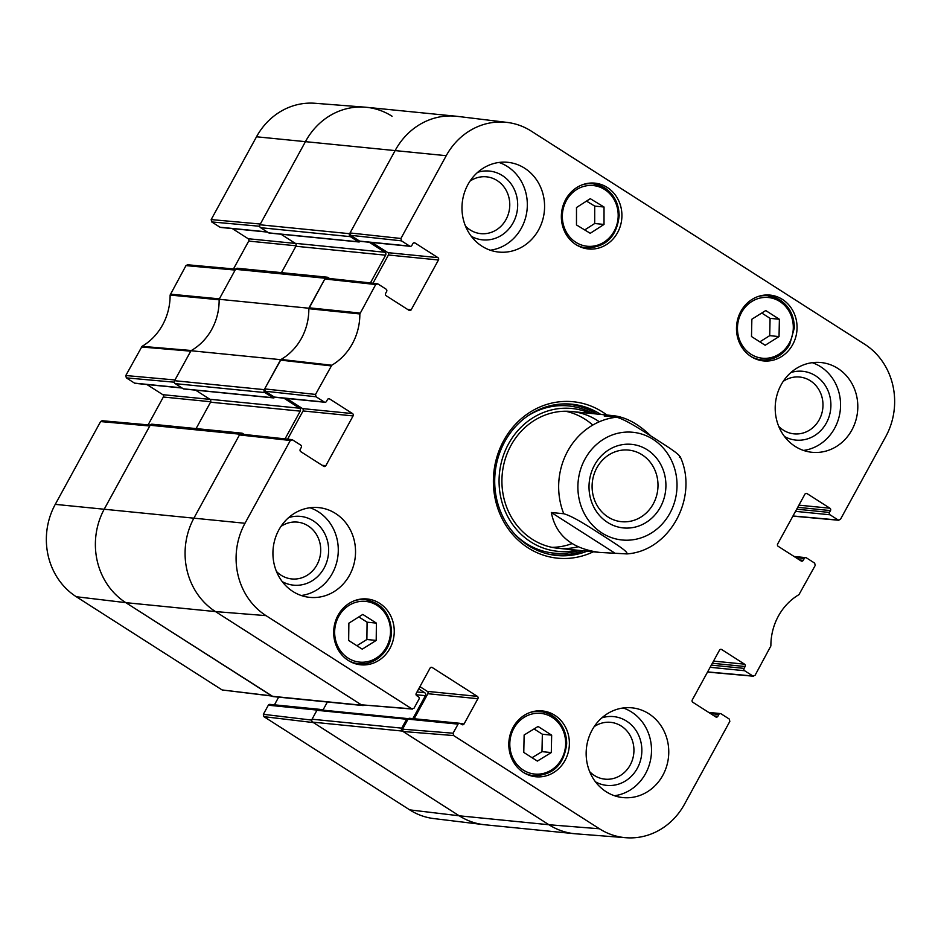<?xml version="1.0" encoding="UTF-8"?>
<svg xmlns="http://www.w3.org/2000/svg" width="941" height="941" viewBox="0 0 941 941"><rect width="100%" height="100%" fill="white"/><g stroke="black" fill="none" stroke-linecap="round" stroke-linejoin="round"><path stroke-width="1.41" d="M312.047 719.218A2.153 1.964 95.7 0 0 312.718 722.147L459.22 815.8A68.728 62.882 95.7 0 0 484.933 824.775L574.622 833.714A68.728 62.882 -84.3 0 1 548.921 824.739L402.407 731.075A2.153 1.964 -84.3 0 1 401.736 728.146L312.047 719.218L316.929 710.302A1.294 1.176 -84.3 0 1 318.07 709.667L407.759 718.595A1.294 1.176 95.7 0 0 406.618 719.242L401.736 728.146M322.916 710.149L327.386 701.998M241.755 433.142L152.066 424.203A2.153 1.964 95.7 0 0 150.172 425.261L104.427 508.799A68.728 62.882 95.7 0 0 125.8 602.652L272.302 696.305A2.153 1.964 95.7 0 0 273.102 696.587L362.791 705.527A2.153 1.964 -84.3 0 1 361.991 705.244L215.489 611.591A68.728 62.882 -84.3 0 1 194.128 517.738L239.861 434.201A2.153 1.964 -84.3 0 1 242.555 433.413L244.154 434.436M196.093 428.59L210.537 402.195A2.153 1.964 95.7 0 0 209.867 399.266L195.61 390.15M264.915 392.573L273.008 397.737A1.294 1.176 95.7 0 0 273.49 397.914L183.789 388.974A1.294 1.176 -84.3 0 1 183.307 388.809L175.226 383.646L264.915 392.573A2.153 1.964 -84.3 0 1 264.256 389.645L280.665 359.674L190.964 350.734L174.556 380.705A2.153 1.964 95.7 0 0 175.226 383.646M190.964 350.734A55.837 51.096 95.7 0 0 219.135 299.285L308.824 308.225L325.233 278.254A2.153 1.964 -84.3 0 1 327.939 277.477L329.526 278.501M327.127 277.195L237.438 268.256A2.153 1.964 95.7 0 0 235.544 269.326L219.135 299.285M281.465 272.643L295.909 246.26A2.153 1.964 95.7 0 0 295.239 243.331L280.983 234.215M350.299 236.638L358.38 241.802A1.294 1.176 95.7 0 0 358.862 241.966L269.173 233.039A1.294 1.176 -84.3 0 1 268.691 232.862L260.61 227.698L350.299 236.638A2.153 1.964 -84.3 0 1 349.629 233.697L395.361 150.16A68.728 62.882 -84.3 0 1 456.067 116.225L366.378 107.286A68.728 62.882 95.7 0 0 305.672 141.221L259.939 224.77A2.153 1.964 95.7 0 0 260.61 227.698M364.026 705.209A2.153 1.964 -84.3 0 1 362.791 705.527M418.71 688.871L424.767 692.741A2.153 1.964 -84.3 0 1 425.426 695.67L412.864 718.618M358.862 241.966A1.294 1.176 95.7 0 0 360.003 241.331L360.027 241.284M369.248 242.237L384.94 252.259A2.153 1.964 -84.3 0 1 385.598 255.187L370.413 282.935M308.824 308.225A55.837 51.096 -84.3 0 1 280.665 359.674M273.49 397.914A1.294 1.176 95.7 0 0 274.619 397.278L274.654 397.231M283.876 398.172L299.556 408.206A2.153 1.964 -84.3 0 1 300.226 411.135L285.041 438.882M608.015 516.997A35.981 32.923 -84.3 0 1 593.83 474.993A35.981 32.923 -84.3 0 1 628.612 450.092A35.981 32.923 -84.3 0 1 657.806 489.155A35.981 32.923 -84.3 0 1 621.483 521.69A35.981 32.923 -84.3 0 1 608.015 516.997M607.592 522.431A41.992 38.416 95.7 0 0 665.91 486.215A41.992 38.416 95.7 0 0 608.886 449.763A41.992 38.416 95.7 0 0 607.592 522.431M551.332 512.504L563.753 513.739C573.81 516.538 590.066 527.572 600.993 534.394C611.321 541.157 629.952 552.438 626.588 553.896L599.758 552.438C571.905 548.721 555.766 535.417 551.332 512.504L614.167 552.661M680.214 456.738C698.857 497.06 669.945 550.991 626.988 553.908L626.588 553.896M679.437 457.361C682.801 455.903 664.181 444.623 653.842 437.859C642.926 431.037 626.659 420.004 616.614 417.204L604.193 415.969L613.379 415.663C625.906 417.122 638.386 423.873 650.831 435.942M409.711 809.872A67.634 61.883 95.7 0 0 433.801 818.576L483.698 824.645A68.728 62.882 -84.3 0 1 459.22 815.8L313.388 722.582L263.88 716.654L409.711 809.872L459.22 815.8L548.921 824.739A68.728 62.882 95.7 0 0 575.868 833.82L625.977 837.725A67.634 61.883 -84.3 0 1 599.452 828.774L453.621 735.556L453.08 733.204L402.548 729.169L403.077 731.51L548.921 824.739L599.452 828.774M311.777 720.1L263.351 714.313L263.88 716.654M263.351 714.313L268.326 705.221L317.082 710.079M318.728 709.726A1.717 1.576 -84.3 0 1 319.858 709.361L269.844 704.374A1.717 1.576 95.7 0 0 268.326 705.221M274.443 704.833L278.654 697.14M150.289 425.073L102.099 420.721L100.593 421.568L55.26 504.364A67.634 61.883 95.7 0 0 76.292 596.735L222.123 689.953L271.914 696.058M148.102 424.873L163.346 397.02L210.725 401.748M210.031 399.384L162.817 394.679A1.717 1.576 -84.3 0 1 163.346 397.02M162.817 394.679L146.949 384.54M181.813 387.845L134.575 383.14A1.717 1.576 95.7 0 0 135.222 383.363L182.107 388.033M134.575 383.14L126.329 377.87L174.308 382.199M235.662 269.126L187.471 264.774L185.965 265.621L170.121 295.062A56.931 52.084 -84.3 0 1 142.044 346.347L125.8 375.53L126.329 377.87M233.474 268.926L248.718 241.084L296.097 245.801M295.403 243.437L248.189 238.732A1.717 1.576 -84.3 0 1 248.718 241.084M248.189 238.732L232.321 228.592M267.185 231.909L219.947 227.204A1.717 1.576 95.7 0 0 220.594 227.428L267.479 232.098M219.947 227.204L211.713 221.935L259.681 226.263M211.172 219.582L260.339 224.029L305.672 141.221A68.728 62.882 -84.3 0 1 365.132 107.18L315.023 103.275A67.634 61.883 95.7 0 0 256.505 136.786L211.172 219.582L211.713 221.935M365.132 107.18A68.728 62.882 -84.3 0 1 392.079 116.261M170.345 294.157L219.371 298.862L235.132 270.067L185.965 265.621M142.044 346.347L191.364 350.511A55.837 51.096 95.7 0 0 219.147 299.779L170.121 295.062M125.8 375.53L174.967 379.964L190.741 351.158L141.421 346.994M272.243 696.105L125.8 602.652A68.728 62.882 -84.3 0 1 104.427 508.799L149.76 426.002L100.593 421.568M321.116 709.973L320.505 709.585A1.717 1.576 -84.3 0 0 319.858 709.361M316.07 396.773L324.304 402.042L274.29 397.055L265.197 391.244L316.07 396.773L315.529 394.432L331.773 365.237A56.931 52.084 95.7 0 0 359.85 313.965L375.706 284.523L377.859 283.9L386.104 289.169A1.717 1.576 -84.3 0 1 386.633 291.51L385.622 293.369A1.717 1.576 95.7 0 0 386.151 295.721L409.053 310.354A1.717 1.576 95.7 0 0 411.217 309.73L407.5 309.366M328.327 398.808L329.644 398.937A1.717 1.576 95.7 0 0 327.48 399.56L326.468 401.419A1.717 1.576 -84.3 0 1 324.304 402.042M329.644 398.937L352.546 413.581L302.531 408.594A1.717 1.576 -84.3 0 1 303.061 410.946L353.087 415.922A1.717 1.576 95.7 0 0 352.546 413.581M353.087 415.922L325.845 465.677L322.128 465.301M430.907 667.381L432.225 667.51A1.717 1.576 95.7 0 0 430.061 668.134L416.24 693.376A1.717 1.576 95.7 0 0 416.769 695.728L418.451 696.799A1.717 1.576 -84.3 0 1 418.992 699.151L414.016 708.232L411.852 708.855L266.021 615.637A67.634 61.883 -84.3 0 1 245.001 523.267L290.322 440.47L292.486 439.847L300.732 445.117A1.717 1.576 -84.3 0 1 301.261 447.457L300.25 449.316A1.717 1.576 95.7 0 0 300.779 451.656L323.68 466.301A1.717 1.576 95.7 0 0 325.845 465.677M432.225 667.51L477.346 696.352L427.332 691.376A1.717 1.576 -84.3 0 1 427.861 693.717L477.887 698.704A1.717 1.576 95.7 0 0 477.346 696.352M477.887 698.704L464.066 723.947L460.349 723.582M402.548 729.169L408.041 719.136L458.055 724.123A1.717 1.576 -84.3 0 1 460.22 723.5L461.902 724.57A1.717 1.576 95.7 0 0 464.066 723.947M458.055 724.123L453.08 733.204M710.526 713.596L718.889 714.419A1.717 1.576 -84.3 0 1 721.053 713.796L729.287 719.065L729.828 721.418L684.495 804.214A67.634 61.883 -84.3 0 1 625.977 837.725M718.889 714.419L717.877 716.277L714.16 715.913M720.359 649.408L721.676 649.537A1.717 1.576 95.7 0 0 719.512 650.16L692.282 699.916A1.717 1.576 95.7 0 0 692.811 702.268L715.713 716.901A1.717 1.576 95.7 0 0 717.877 716.277M721.676 649.537L744.578 664.181L713.537 661.088M712.349 663.264L745.107 666.522A1.717 1.576 95.7 0 0 744.578 664.181M745.107 666.522L744.096 668.381L711.325 665.122M710.137 667.298L744.625 670.733A1.717 1.576 -84.3 0 1 744.096 668.381M744.625 670.733L752.871 676.003L707.608 671.909M795.91 557.648L804.261 558.484A1.717 1.576 -84.3 0 1 806.425 557.86L814.671 563.13L815.2 565.47L798.956 594.653A56.931 52.084 95.7 0 0 770.879 645.938L755.035 675.379L752.871 676.003M804.261 558.484L803.249 560.342L799.532 559.966M805.731 493.472L807.049 493.602A1.717 1.576 95.7 0 0 804.896 494.225L777.654 543.98A1.717 1.576 95.7 0 0 778.183 546.321L801.085 560.965A1.717 1.576 95.7 0 0 803.249 560.342M807.049 493.602L829.95 508.234L798.909 505.152M797.721 507.317L830.491 510.587A1.717 1.576 95.7 0 0 829.95 508.234M830.491 510.587L829.468 512.445L796.709 509.175M795.51 511.351L830.009 514.786A1.717 1.576 -84.3 0 1 829.468 512.445M830.009 514.786L838.243 520.055L792.981 515.974M401.442 240.837L409.688 246.095L359.662 241.119L350.57 235.309L401.442 240.837L400.913 238.485L446.234 155.688A67.634 61.883 -84.3 0 1 507.199 122.424A67.634 61.883 -84.3 0 1 531.289 131.128L864.708 344.265A67.634 61.883 -84.3 0 1 885.74 436.636L840.407 519.432L838.243 520.055M413.699 242.86L415.016 242.99A1.717 1.576 95.7 0 0 412.864 243.625L411.84 245.472A1.717 1.576 -84.3 0 1 409.688 246.095M415.016 242.99L437.918 257.634L387.904 252.659A1.717 1.576 -84.3 0 1 388.433 254.999L438.459 259.987A1.717 1.576 95.7 0 0 437.918 257.634M438.459 259.987L411.217 309.73M751.118 356.592A33.076 30.265 -84.3 0 1 738.073 317.976A33.076 30.265 -84.3 0 1 770.044 295.098A33.076 30.265 -84.3 0 1 796.886 331.009A33.076 30.265 -84.3 0 1 763.492 360.921A33.076 30.265 -84.3 0 1 751.118 356.592M523.443 772.443A33.076 30.265 -84.3 0 1 510.398 733.827A33.076 30.265 -84.3 0 1 542.381 710.937A33.076 30.265 -84.3 0 1 569.211 746.848A33.076 30.265 -84.3 0 1 535.817 776.76A33.076 30.265 -84.3 0 1 523.443 772.443M348.311 660.488A33.076 30.265 -84.3 0 1 335.267 621.872A33.076 30.265 -84.3 0 1 367.249 598.982A33.076 30.265 -84.3 0 1 394.079 634.893A33.076 30.265 -84.3 0 1 360.685 664.805A33.076 30.265 -84.3 0 1 348.311 660.488M575.986 244.636A33.076 30.265 -84.3 0 1 562.941 206.02A33.076 30.265 -84.3 0 1 594.912 183.142A33.076 30.265 -84.3 0 1 621.742 219.053A33.076 30.265 -84.3 0 1 588.36 248.965A33.076 30.265 -84.3 0 1 575.986 244.636M795.157 446.399A45.097 41.263 -84.3 0 1 777.372 393.738A45.097 41.263 -84.3 0 1 820.975 362.532A45.097 41.263 -84.3 0 1 857.569 411.499A45.097 41.263 -84.3 0 1 812.024 452.292A45.097 41.263 -84.3 0 1 795.157 446.399M606.11 791.699A45.097 41.263 -84.3 0 1 588.325 739.038A45.097 41.263 -84.3 0 1 631.929 707.832A45.097 41.263 -84.3 0 1 668.522 756.799A45.097 41.263 -84.3 0 1 622.989 797.592A45.097 41.263 -84.3 0 1 606.11 791.699M292.886 591.477A45.097 41.263 -84.3 0 1 275.101 538.817A45.097 41.263 -84.3 0 1 318.705 507.611A45.097 41.263 -84.3 0 1 355.298 556.578A45.097 41.263 -84.3 0 1 309.765 597.37A45.097 41.263 -84.3 0 1 292.886 591.477M481.933 246.177A45.097 41.263 -84.3 0 1 464.148 193.517A45.097 41.263 -84.3 0 1 507.752 162.311A45.097 41.263 -84.3 0 1 544.345 211.278A45.097 41.263 -84.3 0 1 498.812 252.07A45.097 41.263 -84.3 0 1 481.933 246.177M606.91 415.016A78.609 71.916 95.7 0 0 602.569 412.005A78.609 71.916 95.7 0 0 493.566 475.652A78.609 71.916 95.7 0 0 593.289 551.802M783.218 381.364A28.548 26.125 -84.3 0 1 810.354 380.776A28.548 26.125 -84.3 0 1 817.588 422.403A28.548 26.125 -84.3 0 1 778.736 426.379M469.994 181.143A28.548 26.125 -84.3 0 1 497.13 180.554A28.548 26.125 -84.3 0 1 504.376 222.182A28.548 26.125 -84.3 0 1 465.513 226.158M280.947 526.442A28.548 26.125 -84.3 0 1 308.083 525.854A28.548 26.125 -84.3 0 1 315.329 567.482A28.548 26.125 -84.3 0 1 276.466 571.458M594.171 726.664A28.548 26.125 -84.3 0 1 621.307 726.076A28.548 26.125 -84.3 0 1 628.541 767.703A28.548 26.125 -84.3 0 1 589.689 771.679M376.4 623.118L376.2 640.421L362.25 649.161L348.664 640.468L348.864 623.165L362.814 614.426L376.4 623.118L367.084 622.189L358.839 616.92M356.91 645.738L366.884 639.504L367.084 622.189M376.2 640.421L366.884 639.504M751.494 336.525L751.859 319.222L765.727 310.542L779.395 319.27L779.03 336.584L765.162 345.265L751.494 336.525M759.822 341.854L769.714 335.655L770.079 318.352L761.751 313.024M779.03 336.584L769.714 335.655M779.395 319.27L770.079 318.352M524.137 734.992L538.076 726.476L551.661 735.156L551.297 752.565L537.358 761.093L523.772 752.412L524.137 734.992M532.065 757.705L541.981 751.647L542.357 734.227L534.065 728.934M551.297 752.565L541.981 751.647M551.661 735.156L542.357 734.227M576.492 207.538L590.266 198.68L604.028 207.02L604.016 224.44L590.242 233.297L576.48 224.946L576.492 207.538M584.714 229.933L594.7 223.511L594.712 206.091L586.49 201.103M604.016 224.44L594.7 223.511M604.028 207.02L594.712 206.091M597.123 414.052A76.033 69.563 95.7 0 0 596.688 413.769A76.033 69.563 95.7 0 0 570.058 404.042M554.99 555.296A76.033 69.563 95.7 0 0 583.502 550.826M590.383 413.381A71.763 65.658 95.7 0 0 508.516 443.929A71.763 65.658 95.7 0 0 510.751 521.737A71.763 65.658 95.7 0 0 576.762 550.156M599.299 421.768A68.728 62.882 95.7 0 0 510.963 445.446A68.728 62.882 95.7 0 0 513.61 520.749A68.728 62.882 95.7 0 0 578.045 546.78M551.932 547.344A68.728 62.882 95.7 0 0 572.081 543.58M592.771 425.061A68.728 62.882 95.7 0 0 565.494 411.229M377.235 283.676L326.362 278.148L324.833 278.995L308.836 308.707A55.837 51.096 -84.3 0 1 281.053 359.45L264.656 388.904L265.197 391.244M372.989 283.217L388.433 254.999M387.904 252.659L372.036 242.507M359.662 241.119A1.717 1.576 95.7 0 0 360.309 241.343L410.323 246.319M507.199 122.424L457.302 116.355A68.728 62.882 95.7 0 0 395.361 150.16L350.04 232.956L350.57 235.309M459.573 723.276L409.558 718.289A1.717 1.576 95.7 0 0 408.041 719.136M414.158 718.748L427.861 693.717M427.332 691.376L419.921 686.636M240.978 434.095L239.449 434.942L194.128 517.738A68.728 62.882 95.7 0 0 215.489 611.591L361.32 704.809L412.523 709.079M287.617 439.165L303.061 410.946M302.531 408.594L286.664 398.455M274.29 397.055A1.717 1.576 95.7 0 0 274.925 397.278L324.951 402.266M784.523 436.542A34.57 31.629 95.7 0 0 826.821 422.133A34.57 31.629 95.7 0 0 815.612 375.812A34.57 31.629 95.7 0 0 790.899 372.542M803.508 450.433A45.097 41.263 95.7 0 0 840.313 409.782A45.097 41.263 95.7 0 0 812.248 362.673M471.3 236.32A34.57 31.629 95.7 0 0 513.598 221.911A34.57 31.629 95.7 0 0 502.388 175.591A34.57 31.629 95.7 0 0 477.675 172.321M490.285 250.212A45.097 41.263 95.7 0 0 527.089 209.561A45.097 41.263 95.7 0 0 499.024 162.452M282.253 581.62A34.57 31.629 95.7 0 0 324.551 567.211A34.57 31.629 95.7 0 0 313.341 520.891A34.57 31.629 95.7 0 0 288.628 517.621M301.238 595.512A45.097 41.263 95.7 0 0 338.042 554.861A45.097 41.263 95.7 0 0 309.977 507.752M595.477 781.842A34.57 31.629 95.7 0 0 637.775 767.433A34.57 31.629 95.7 0 0 626.565 721.112A34.57 31.629 95.7 0 0 601.852 717.854M614.461 795.733A45.097 41.263 95.7 0 0 651.266 755.082A45.097 41.263 95.7 0 0 623.201 707.973M587.125 551.179A76.033 69.563 -84.3 0 1 556.801 555.496A76.033 69.563 -84.3 0 1 495.107 472.947A76.033 69.563 -84.3 0 1 571.869 404.195A76.033 69.563 -84.3 0 1 600.311 414.134A76.033 69.563 -84.3 0 1 600.746 414.405M312.718 722.147L402.407 731.075M361.991 705.244L272.302 696.305M266.021 615.637L215.489 611.591L125.8 602.652L76.292 596.735M416.075 694.74L425.426 695.67M417.004 691.964L424.767 692.741M316.929 710.302L406.618 719.242M235.544 269.326L325.233 278.254M349.629 233.697L259.939 224.77M268.691 232.862L358.38 241.802M264.256 389.645L174.556 380.705M150.172 425.261L239.861 434.201M245.001 523.267L55.26 504.364M210.537 402.195L300.226 411.135M209.867 399.266L299.556 408.206M183.307 388.809L273.008 397.737M295.909 246.26L385.598 255.187M295.239 243.331L384.94 252.259M446.234 155.688L256.505 136.786M669.898 513.257A54.119 49.52 -84.3 0 1 601.852 532.924A54.119 49.52 -84.3 0 1 585.02 459.008A54.119 49.52 -84.3 0 1 653.078 439.353A54.119 49.52 -84.3 0 1 669.898 513.257M563.753 513.739A68.728 62.882 -84.3 0 1 616.614 417.204M323.057 709.902L320.634 709.667M271.631 695.881L222.123 689.953M376.165 658.124A30.5 27.901 -84.3 0 1 334.655 631.811A30.5 27.901 -84.3 0 1 376.941 605.345A30.5 27.901 -84.3 0 1 376.165 658.124M348.699 660.735A32.217 29.477 95.7 0 0 358.697 663.746C364.967 664.322 370.86 662.911 376.388 659.512C386.104 652.948 391.15 643.491 391.538 631.152C390.197 613.214 381.376 602.711 365.084 599.629A32.217 29.477 95.7 0 0 354.698 600.617M353.957 663.276L358.697 663.746A32.217 29.477 95.7 0 0 376.235 659.547M779.818 301.508A30.5 27.901 -84.3 0 1 778.877 354.286A30.5 27.901 -84.3 0 1 737.462 327.809A30.5 27.901 -84.3 0 1 779.818 301.508M779.948 299.956A32.217 29.477 95.7 0 0 767.891 295.745A32.217 29.477 95.7 0 0 757.493 296.721M751.506 356.839A32.217 29.477 95.7 0 0 761.504 359.85C773.361 360.544 782.712 355.557 789.57 344.876L794.345 327.962C794.204 315.788 789.452 306.46 780.054 299.991L767.891 295.745L763.139 295.262M565.647 743.872A30.5 27.901 -84.3 0 1 523.208 770.02A30.5 27.901 -84.3 0 1 524.313 717.242A30.5 27.901 -84.3 0 1 565.647 743.872M566.529 743.813A32.217 29.477 95.7 0 0 540.228 711.584A32.217 29.477 95.7 0 0 529.83 712.572M523.843 772.69A32.217 29.477 95.7 0 0 533.841 775.702C553.143 775.29 564.082 764.668 566.67 743.837C566.694 723.97 551.732 711.796 540.228 711.584L535.476 711.114M618.19 215.395A30.5 27.901 -84.3 0 1 576.28 242.555A30.5 27.901 -84.3 0 1 576.304 189.788A30.5 27.901 -84.3 0 1 618.19 215.395M619.072 215.301A32.217 29.477 95.7 0 0 592.759 183.789A32.217 29.477 95.7 0 0 582.361 184.765M576.374 244.883A32.217 29.477 95.7 0 0 586.372 247.906C605.992 247.401 616.943 236.544 619.213 215.324C617.872 197.387 609.05 186.871 592.759 183.789L588.007 183.319M548.438 554.096A75.645 69.211 95.7 0 0 582.679 550.744M596.3 413.969A75.645 69.211 95.7 0 0 563.4 403.912M515.315 534.735A73.963 67.67 95.7 0 0 579.303 550.403M592.936 413.628A73.963 67.67 95.7 0 0 527.101 416.369M308.836 308.707L359.85 313.965M360.074 313.059L309.06 307.801M331.773 365.237L281.053 359.45M280.43 360.097L331.161 365.896M324.833 278.995L375.706 284.523M400.913 238.485L350.04 232.956M315.529 394.432L264.656 388.904M239.449 434.942L290.322 440.47M411.852 708.855L361.32 704.809M403.077 731.51L453.621 735.556M613.379 415.663L571.658 411.511M599.758 552.438L558.037 548.285M365.084 599.629L360.344 599.158M761.504 359.85L756.752 359.38M533.841 775.702L529.089 775.231M586.372 247.906L581.62 247.424M291.863 439.623L240.99 434.095M708.679 712.408L720.406 713.572M753.529 676.226L707.526 672.074M838.902 520.279L792.898 516.127M794.051 556.46L805.778 557.637"/></g></svg>
